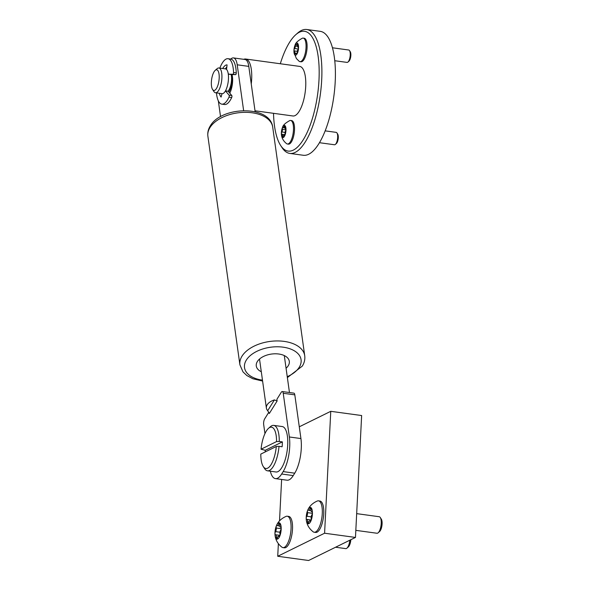 <?xml version="1.0" encoding="UTF-8"?>
<svg xmlns="http://www.w3.org/2000/svg" width="590" height="590" viewBox="0 0 590 590"><rect width="100%" height="100%" fill="white"/><g stroke="black" fill="none" stroke-linecap="round" stroke-linejoin="round"><path stroke-width="0.89" d="M278.369 543.663L277.728 556.274L324.589 533.22L355.468 537.438L361.641 415.537L330.761 411.319L299.285 426.806M324.589 533.22L330.761 411.319M277.728 556.274L308.607 560.5L355.468 537.438M281.622 479.464L279.52 520.867M232.003 74.569A12.508 4.455 97.8 0 1 232.423 76.589A12.508 4.455 97.8 0 1 229.753 93.154M286.062 368.263A16.675 9.676 172 0 0 288.23 365.763A16.675 9.676 172 0 0 289.306 361.338A16.675 9.676 172 0 0 275.191 353.794A16.675 9.676 172 0 0 257.351 361.545A16.675 9.676 172 0 0 256.274 365.97A16.675 9.676 172 0 0 261.296 371.73M248.788 66.382L237.209 64.804A16.675 5.937 -82.2 0 0 233.456 57.916L245.034 59.494A16.675 5.937 97.8 0 1 248.788 66.382L255.153 111.79M218.33 100.861L220.542 116.643M237.209 64.804L243.633 110.632M233.456 57.916A16.675 5.937 -82.2 0 0 230.793 59.089M267.69 410.684A12.508 7.257 -8 0 1 266.385 408.088A12.508 7.257 -8 0 1 267.196 404.77A12.508 7.257 -8 0 1 274.416 399.909L277.123 400.986L269.313 413.501L267.69 410.684L274.416 399.909M270.345 471.211A25.016 8.909 -82.2 0 0 275.434 478.615A25.016 8.909 -82.2 0 0 281.651 474.006L293.23 475.592L294.735 473.18L283.156 471.594A25.016 8.909 -82.2 0 0 289.351 436.976L283.23 393.272A4.167 1.482 -82.2 0 0 282.286 391.546A4.167 1.482 -82.2 0 0 281.253 392.313L276.887 399.305L277.123 400.986M268.834 412.211L264.711 418.804A4.167 1.482 -82.2 0 0 263.678 424.579L264.947 433.621M293.23 475.592A25.016 8.909 97.8 0 1 287.013 480.201L275.434 478.615M282.286 391.546L293.864 393.132A4.167 1.482 97.8 0 1 294.808 394.85L283.23 393.272M289.351 436.976L300.93 438.562L294.808 394.85M300.93 438.562A25.016 8.909 97.8 0 1 294.735 473.18M283.156 471.594L281.651 474.006M267.654 468.158A20.842 7.419 -82.2 0 0 276.312 446.468L279.033 446.342A22.929 8.164 97.8 0 1 269.483 470.451A22.929 8.164 97.8 0 1 267.506 470.82A22.929 8.164 97.8 0 1 264.659 468.689L263.273 466.55A20.842 7.419 -82.2 0 0 267.654 468.158M267.506 470.82L276.002 471.985A22.929 8.164 -82.2 0 0 277.971 471.617A22.929 8.164 -82.2 0 0 287.507 447.692A22.929 8.164 -82.2 0 0 282.212 426.548L273.723 425.39A22.929 8.164 97.8 0 1 279.276 441.468L276.562 441.586A20.842 7.419 -82.2 0 0 268.494 428.362A20.842 7.419 -82.2 0 0 261.053 449.219L265.286 450.295A22.929 8.164 97.8 0 0 265.153 451.955M268.494 428.362L270.404 426.681A22.929 8.164 97.8 0 1 271.747 425.759A22.929 8.164 97.8 0 1 273.723 425.39M276.562 441.586L261.053 449.219M276.312 446.468L260.81 454.094A20.842 7.419 -82.2 0 0 263.273 466.55M279.276 441.468L282.367 441.888A22.929 8.164 97.8 0 1 282.116 446.763L279.033 446.342M282.367 441.888L265.286 450.295M273.524 113.324A60.453 21.528 -82.2 0 0 280.634 145.457A60.453 21.528 -82.2 0 0 287.219 150.9A60.453 21.528 -82.2 0 0 317.28 96.723A60.453 21.528 -82.2 0 0 305.443 31.484A60.453 21.528 -82.2 0 0 295.774 34.707A60.453 21.528 -82.2 0 0 280.302 63.757M295.774 34.707L297.685 33.025A62.533 22.265 97.8 0 1 306.734 29.5A62.533 22.265 97.8 0 1 307.685 29.692A62.533 22.265 97.8 0 1 320.134 95.823A62.533 22.265 97.8 0 1 289.793 153.415A62.533 22.265 97.8 0 1 288.834 153.223A62.533 22.265 97.8 0 1 282.02 147.589L280.634 145.457M213.705 90.403A10.421 3.71 -82.2 0 0 218.89 81.066A10.421 3.71 -82.2 0 0 216.847 69.819A10.421 3.71 -82.2 0 0 215.18 70.372A10.421 3.71 -82.2 0 0 211.596 79.606A10.421 3.71 -82.2 0 0 212.57 89.466A10.421 3.71 -82.2 0 0 213.705 90.403M215.18 70.372L217.091 68.691A12.508 4.455 97.8 0 1 218.897 67.983A12.508 4.455 97.8 0 1 219.089 68.02A12.508 4.455 97.8 0 1 221.582 81.25A12.508 4.455 97.8 0 1 215.512 92.763A12.508 4.455 97.8 0 1 215.321 92.726A12.508 4.455 97.8 0 1 213.956 91.605L212.57 89.466M218.897 67.983L225.461 68.883A12.508 4.455 97.8 0 1 225.653 68.919A12.508 4.455 97.8 0 1 228.146 82.143A12.508 4.455 97.8 0 1 222.076 93.663L215.512 92.763M231.155 74.547A10.421 3.71 97.8 0 1 228.013 91.258M232.136 74.576A12.508 4.455 97.8 0 1 228.883 92.129M243.758 59.317A25.016 8.909 97.8 0 1 245.683 59.022A25.016 8.909 97.8 0 1 246.067 59.096A25.016 8.909 97.8 0 1 251.252 83.972M245.683 59.022L299.72 66.412A25.016 8.909 97.8 0 1 300.104 66.486A25.016 8.909 97.8 0 1 305.082 92.94A25.016 8.909 97.8 0 1 292.942 115.979L255.013 110.787M306.734 29.5L320.245 31.344A62.533 22.265 97.8 0 1 321.196 31.535A62.533 22.265 97.8 0 1 333.645 97.675A62.533 22.265 97.8 0 1 303.297 155.266L289.793 153.415M228.994 97.158L231.7 97.527A1.254 0.443 -82.2 0 0 231.774 95.506L228.153 91.273L225.446 90.904L229.068 95.138A1.254 0.443 -82.2 0 1 228.994 97.158A22.929 8.164 97.8 0 1 221.818 104.15A22.929 8.164 97.8 0 1 220.778 103.803A22.929 8.164 97.8 0 1 216.449 92.895M219.841 68.108A22.929 8.164 97.8 0 1 228.035 58.712A22.929 8.164 97.8 0 1 229.075 59.059A22.929 8.164 97.8 0 1 233.559 72.541A1.254 0.443 97.8 0 1 232.939 74.266L228.551 74.185L231.243 74.554L235.639 74.635A1.254 0.443 97.8 0 0 236.266 72.909A22.929 8.164 97.8 0 0 231.774 59.428A22.929 8.164 97.8 0 0 230.734 59.081L228.035 58.712M231.7 97.527A22.929 8.164 97.8 0 1 224.525 104.519L221.818 104.15M228.101 73.02A10.421 3.71 -82.2 0 1 228.419 74.016L231.243 74.554M219.34 93.286A16.675 5.937 97.8 0 0 221.103 97.062L222.002 93.655M226.531 69.443L227.069 64.893A16.675 5.937 -82.2 0 0 222.725 68.506M226.885 66.803A16.675 5.937 -82.2 0 0 225.432 68.875M350.209 51.669A5.126 1.829 97.8 0 1 350.268 51.743A5.126 1.829 97.8 0 1 350.74 56.596A5.126 1.829 97.8 0 1 348.978 61.139L347.953 62.053A6.254 2.227 -82.2 0 0 350.099 56.507A6.254 2.227 -82.2 0 0 349.516 50.593A6.254 2.227 -82.2 0 0 349.45 50.497A6.254 2.227 -82.2 0 0 348.742 50.01L332.443 47.783M334.751 60.726L347.045 62.4A6.254 2.227 -82.2 0 0 347.953 62.053M296.254 44.958A1.711 0.612 97.8 0 1 296.106 44.619A1.246 0.443 -82.2 0 0 295.863 44.272A1.246 0.443 -82.2 0 0 295.391 44.84A1.246 0.443 -82.2 0 0 295.229 46.079A1.711 0.612 97.8 0 1 294.565 48.505A1.246 0.443 -82.2 0 0 294.108 49.619A1.246 0.443 -82.2 0 0 294.233 50.829A1.246 0.443 -82.2 0 0 294.381 50.924A1.246 0.443 -82.2 0 0 294.381 50.932A1.711 0.612 97.8 0 1 294.388 50.932A1.711 0.612 97.8 0 1 294.705 53.034A1.246 0.443 -82.2 0 0 294.794 54.472A1.246 0.443 -82.2 0 0 294.934 54.568A1.246 0.443 -82.2 0 0 295.406 53.992A1.711 0.612 97.8 0 1 296.047 53.196A1.711 0.612 97.8 0 1 296.387 53.675A1.246 0.443 -82.2 0 0 296.49 53.919A1.246 0.443 -82.2 0 0 296.637 54.022A1.246 0.443 -82.2 0 0 297.102 53.447A1.246 0.443 -82.2 0 0 297.272 52.208A1.711 0.612 97.8 0 1 297.928 49.781A1.246 0.443 -82.2 0 0 298.407 48.454A1.246 0.443 -82.2 0 0 298.12 47.362A1.246 0.443 -82.2 0 0 298.112 47.362A1.711 0.612 97.8 0 1 298.105 47.362A1.711 0.612 97.8 0 1 297.913 47.23A1.711 0.612 97.8 0 1 297.788 45.253A1.246 0.443 -82.2 0 0 297.559 43.719A1.246 0.443 -82.2 0 0 297.094 44.302A1.711 0.612 97.8 0 1 296.445 45.091A1.711 0.612 97.8 0 1 296.254 44.958M297.773 43.549A6.129 2.183 97.8 0 1 297.987 51.529A6.129 2.183 97.8 0 1 294.72 54.737A6.129 2.183 97.8 0 1 294.041 52.709A6.129 2.183 97.8 0 1 295.081 45.12A6.129 2.183 97.8 0 1 297.773 43.549M295.081 45.12C295.435 43.004 297.862 40.695 302.375 38.203A11.881 4.233 97.8 0 1 303.186 38.099A11.881 4.233 97.8 0 1 304.536 39.029A11.881 4.233 97.8 0 1 305.413 52.51A11.881 4.233 97.8 0 1 299.963 61.648A11.881 4.233 97.8 0 1 299.211 61.331L296.394 58.528L294.041 52.709M299.963 61.648L301.003 61.788A11.881 4.233 -82.2 0 0 306.461 52.65A11.881 4.233 -82.2 0 0 305.583 39.176A11.881 4.233 -82.2 0 0 304.226 38.247L303.186 38.099M336.949 132.949L337.694 134.1A5.126 1.829 97.8 0 1 338.299 136.969A5.126 1.829 97.8 0 1 336.411 143.495L335.378 144.41A6.254 2.227 -82.2 0 0 337.687 136.445A6.254 2.227 -82.2 0 0 336.949 132.949A6.254 2.227 -82.2 0 0 336.167 132.367L325.164 130.862M319.463 142.706L334.478 144.757A6.254 2.227 -82.2 0 0 335.378 144.41M284.911 127.647A1.711 0.612 97.8 0 1 284.948 127.042A1.246 0.443 -82.2 0 0 284.668 125.781A1.246 0.443 -82.2 0 0 284.122 126.614A1.711 0.612 97.8 0 1 283.377 127.757A1.711 0.612 97.8 0 1 283.119 127.514A1.246 0.443 -82.2 0 0 282.935 127.337A1.246 0.443 -82.2 0 0 282.293 128.996A1.246 0.443 -82.2 0 0 282.33 129.387A1.711 0.612 97.8 0 1 281.858 131.976A1.246 0.443 -82.2 0 0 281.474 133.48A1.246 0.443 -82.2 0 0 281.777 134.291A1.246 0.443 -82.2 0 0 281.887 134.269A1.711 0.612 97.8 0 1 282.035 134.24A1.711 0.612 97.8 0 1 282.411 135.966A1.246 0.443 -82.2 0 0 282.389 136.408A1.246 0.443 -82.2 0 0 282.691 137.219A1.246 0.443 -82.2 0 0 283.23 136.386A1.711 0.612 97.8 0 1 283.982 135.25A1.711 0.612 97.8 0 1 284.233 135.486A1.246 0.443 -82.2 0 0 284.424 135.663A1.246 0.443 -82.2 0 0 284.933 134.97A1.246 0.443 -82.2 0 0 285.029 133.62A1.711 0.612 97.8 0 1 284.977 133.089A1.711 0.612 97.8 0 1 285.501 131.024A1.246 0.443 -82.2 0 0 285.885 129.667A1.246 0.443 -82.2 0 0 285.582 128.709A1.246 0.443 -82.2 0 0 285.471 128.731A1.711 0.612 97.8 0 1 285.324 128.76A1.711 0.612 97.8 0 1 284.911 127.647M285.995 129.424A6.129 2.183 97.8 0 1 284.07 136.873A6.129 2.183 97.8 0 1 281.474 135.066A6.129 2.183 97.8 0 1 281.364 133.576A6.129 2.183 97.8 0 1 282.507 127.477A6.129 2.183 97.8 0 1 285.995 129.424M282.507 127.477C282.861 125.36 285.294 123.052 289.808 120.559A11.881 4.233 97.8 0 1 290.612 120.456A11.881 4.233 97.8 0 1 293.495 128.2A11.881 4.233 97.8 0 1 287.396 144.004A11.881 4.233 97.8 0 1 286.644 143.687C283.679 141.394 281.954 138.517 281.474 135.066M287.396 144.004L288.436 144.144A11.881 4.233 -82.2 0 0 294.535 128.347A11.881 4.233 -82.2 0 0 291.659 120.603L290.612 120.456M350.829 539.725A6.756 2.404 97.8 0 1 348.388 546.871L346.935 548.154A8.341 2.972 -82.2 0 0 349.87 540.197M335.57 547.232L345.725 548.619A8.341 2.972 -82.2 0 0 346.935 548.154M279.785 525.587A2.382 0.848 97.8 0 1 279.837 524.739A1.733 0.62 -82.2 0 0 279.454 522.991A1.733 0.62 -82.2 0 0 278.694 524.149A2.382 0.848 97.8 0 1 277.661 525.734A2.382 0.848 97.8 0 1 277.3 525.402A1.733 0.62 -82.2 0 0 277.042 525.159A1.733 0.62 -82.2 0 0 276.149 527.467A1.733 0.62 -82.2 0 0 276.201 528.006A2.382 0.848 97.8 0 1 275.537 531.62A1.733 0.62 -82.2 0 0 275.006 533.714A1.733 0.62 -82.2 0 0 275.427 534.842A1.733 0.62 -82.2 0 0 275.574 534.813A2.382 0.848 97.8 0 1 275.788 534.776A2.382 0.848 97.8 0 1 276.312 537.173A1.733 0.62 -82.2 0 0 276.275 537.792A1.733 0.62 -82.2 0 0 276.695 538.921A1.733 0.62 -82.2 0 0 277.455 537.763A2.382 0.848 97.8 0 1 278.495 536.177A2.382 0.848 97.8 0 1 278.849 536.509A1.733 0.62 -82.2 0 0 279.114 536.753A1.733 0.62 -82.2 0 0 279.822 535.786A1.733 0.62 -82.2 0 0 279.955 533.906A2.382 0.848 97.8 0 1 279.881 533.168A2.382 0.848 97.8 0 1 280.611 530.292A1.733 0.62 -82.2 0 0 281.142 528.397A1.733 0.62 -82.2 0 0 280.729 527.069A1.733 0.62 -82.2 0 0 280.575 527.099A2.382 0.848 97.8 0 1 280.368 527.135A2.382 0.848 97.8 0 1 279.785 525.587M281.194 528.161A8.253 2.943 97.8 0 1 278.62 538.169A8.253 2.943 97.8 0 1 275.117 535.831A8.253 2.943 97.8 0 1 274.955 533.758A8.253 2.943 97.8 0 1 276.533 525.461A8.253 2.943 97.8 0 1 281.194 528.161M276.533 525.461C277.16 523.891 279.417 519.23 286.157 516.353A15.842 5.642 97.8 0 1 287.249 516.221A15.842 5.642 97.8 0 1 291.084 526.546A15.842 5.642 97.8 0 1 282.957 547.616A15.842 5.642 97.8 0 1 281.946 547.188C278.089 544.223 275.818 540.44 275.117 535.831M282.957 547.616L284.424 547.815A15.842 5.642 -82.2 0 0 292.552 526.745A15.842 5.642 -82.2 0 0 288.717 516.42L287.249 516.221M380.262 517.504L381.317 519.126A6.756 2.404 97.8 0 1 382.114 522.895A6.756 2.404 97.8 0 1 379.628 531.501L378.175 532.777A8.341 2.972 -82.2 0 0 381.251 522.157A8.341 2.972 -82.2 0 0 380.262 517.504A8.341 2.972 -82.2 0 0 379.23 516.729L356.677 513.639M355.829 530.358L376.966 533.249A8.341 2.972 -82.2 0 0 378.175 532.777M311.033 510.21A2.382 0.848 97.8 0 1 311.078 509.362A1.733 0.62 -82.2 0 0 310.694 507.614A1.733 0.62 -82.2 0 0 309.942 508.772A2.382 0.848 97.8 0 1 308.902 510.365A2.382 0.848 97.8 0 1 308.541 510.025A1.733 0.62 -82.2 0 0 308.282 509.782A1.733 0.62 -82.2 0 0 307.39 512.091A1.733 0.62 -82.2 0 0 307.442 512.629A2.382 0.848 97.8 0 1 306.778 516.243A1.733 0.62 -82.2 0 0 306.247 518.337A1.733 0.62 -82.2 0 0 306.667 519.473A1.733 0.62 -82.2 0 0 306.822 519.443A2.382 0.848 97.8 0 1 307.029 519.399A2.382 0.848 97.8 0 1 307.552 521.796A1.733 0.62 -82.2 0 0 307.515 522.416A1.733 0.62 -82.2 0 0 307.936 523.551A1.733 0.62 -82.2 0 0 308.695 522.393A2.382 0.848 97.8 0 1 309.735 520.8A2.382 0.848 97.8 0 1 310.097 521.14A1.733 0.62 -82.2 0 0 310.355 521.383A1.733 0.62 -82.2 0 0 311.063 520.409A1.733 0.62 -82.2 0 0 311.195 518.536A2.382 0.848 97.8 0 1 311.122 517.791A2.382 0.848 97.8 0 1 311.852 514.923A1.733 0.62 -82.2 0 0 312.383 513.027A1.733 0.62 -82.2 0 0 311.97 511.692A1.733 0.62 -82.2 0 0 311.815 511.722A2.382 0.848 97.8 0 1 311.608 511.766A2.382 0.848 97.8 0 1 311.033 510.21M312.435 512.784A8.253 2.943 97.8 0 1 309.861 522.792A8.253 2.943 97.8 0 1 306.358 520.461A8.253 2.943 97.8 0 1 306.203 518.381A8.253 2.943 97.8 0 1 307.774 510.092A8.253 2.943 97.8 0 1 312.435 512.784M307.774 510.092C308.4 508.514 310.657 503.853 317.398 500.984A15.842 5.642 97.8 0 1 318.489 500.844A15.842 5.642 97.8 0 1 322.324 511.169A15.842 5.642 97.8 0 1 314.197 532.239A15.842 5.642 97.8 0 1 313.187 531.819C309.33 528.854 307.058 525.071 306.358 520.461M314.197 532.239L315.665 532.438A15.842 5.642 -82.2 0 0 323.792 511.375A15.842 5.642 -82.2 0 0 319.957 501.05L318.489 500.844M272.705 127.138A32.723 18.998 172 0 0 244.998 112.329A32.723 18.998 172 0 0 209.996 127.536A32.723 18.998 172 0 0 207.887 136.216C207.437 132.61 208.248 129.158 210.32 125.854C221.42 106.252 270.08 104.909 272.705 127.138L304.728 355.755A32.723 18.998 172 0 0 277.02 340.939A32.723 18.998 172 0 0 242.018 356.154A32.723 18.998 172 0 0 239.909 364.834L243.006 371.906L246.849 375.542L252.852 378.75L262.602 381.059M287.242 376.678A28.556 16.579 172 0 0 299.233 367.268A28.556 16.579 172 0 0 283.089 347.163A28.556 16.579 172 0 0 246.355 360.04A28.556 16.579 172 0 0 262.469 380.144M229.068 95.138L231.774 95.506M232.939 74.266L235.639 74.635M233.559 72.541L236.266 72.909M294.388 50.932L297.301 51.33L294.395 50.932M297.699 46.418L295.229 46.079M298.319 49.022L294.565 48.505M295.951 53.203L294.705 53.034M296.969 53.756L296.387 53.675M297.862 44.405L297.094 44.302M285.87 129.866L282.33 129.387M284.97 126.732L284.122 126.614M285.022 132.411L281.858 131.976M283.318 136.091L282.411 135.966M284.653 135.545L284.233 135.486M281.128 528.677L276.201 528.006M279.874 524.311L278.694 524.149M279.948 532.224L275.537 531.62M277.573 537.343L276.312 537.173M279.431 536.59L278.849 536.509M312.368 513.307L307.442 512.629M311.114 508.934L309.942 508.772M311.188 516.847L306.778 516.243M308.813 521.973L307.552 521.796M310.672 521.213L310.097 521.14M287.374 377.593L302.294 366.117C304.366 362.813 305.178 359.354 304.728 355.755M207.887 136.216L239.909 364.834M266.385 408.088L259.519 359.052M289.461 392.527L284.292 355.578M225.461 90.882L228.087 91.236M350.268 51.743L349.516 50.593M297.139 53.351L296.047 53.196M297.788 45.275L296.445 45.091M284.926 127.964L283.377 127.757M285.007 134.645L282.035 134.24M284.778 135.361L283.982 135.25M285.73 128.819L285.324 128.76M279.815 526.029L277.661 525.734M279.925 535.337L275.788 534.776M279.608 536.325L278.495 536.177M280.936 527.217L280.368 527.135M311.055 510.66L308.902 510.365M311.166 519.967L307.029 519.399M310.849 520.955L309.735 520.8M312.176 511.84L311.608 511.766"/></g></svg>
